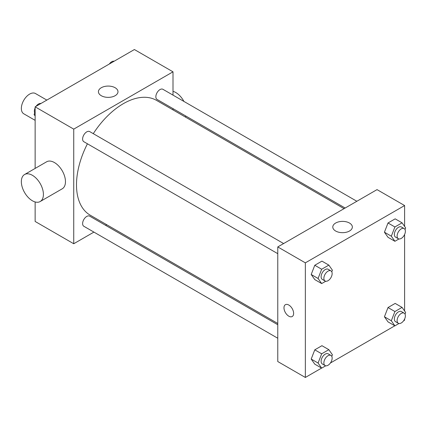 <?xml version="1.0" encoding="UTF-8"?>
<svg xmlns="http://www.w3.org/2000/svg" width="427" height="427" viewBox="0 0 427 427"><rect width="100%" height="100%" fill="white"/><g stroke="black" fill="none" stroke-linecap="round" stroke-linejoin="round"><path stroke-width="0.64" d="M46.831 100.089L35.473 93.529A11.7 6.752 120 0 0 26.458 96.662A11.7 6.752 120 0 0 21.35 108.437A11.7 6.752 120 0 0 23.773 113.79L35.137 120.35M93.919 232.096L73.738 243.748L35.137 221.458L35.137 201.955M35.137 168.43L35.137 106.841L134.398 49.537L172.999 71.821L172.999 95.125M106.713 224.709L105.613 225.344M87.428 143.787A66.286 38.27 120 0 0 76.497 184.848A66.286 38.27 120 0 0 90.225 215.192L277.774 323.474M344.061 208.659L156.512 100.377A66.286 38.27 120 0 0 93.278 133.656M172.999 108.629L172.999 109.894M73.738 243.748L73.738 129.13L172.999 71.821M356.855 201.272L162.911 89.296A5.85 3.379 120 0 0 158.401 90.866A5.85 3.379 120 0 0 155.85 96.753A5.85 3.379 120 0 0 157.061 99.427L345.155 208.024M277.774 324.739L89.675 216.142A5.85 3.379 120 0 0 85.17 217.706A5.85 3.379 120 0 0 82.614 223.593A5.85 3.379 120 0 0 83.825 226.273L277.774 338.243M277.774 253.681L83.825 141.711A5.85 3.379 -60 0 1 83.825 134.953A5.85 3.379 -60 0 1 89.675 131.58L283.624 243.55M73.738 129.13L35.137 106.841M101.29 95.712A9.778 5.647 180 0 1 98.423 91.72A9.778 5.647 180 0 1 108.202 86.073A9.778 5.647 180 0 1 117.985 91.72A9.778 5.647 180 0 1 111.943 96.934A9.778 5.647 180 0 1 101.29 95.712M24.579 174.52L46.639 161.785A15.596 9.004 60 0 1 58.659 165.964A15.596 9.004 60 0 1 65.464 181.662A15.596 9.004 60 0 1 62.235 188.803L40.175 201.539A15.596 9.004 60 0 1 24.579 192.534A15.596 9.004 60 0 1 24.579 174.52A15.596 9.004 60 0 1 36.599 178.7A15.596 9.004 60 0 1 43.41 194.397A15.596 9.004 60 0 1 40.175 201.539M185.371 117.041A15.596 9.004 -120 0 0 185.91 116.085M183.941 101.439A15.596 9.004 -120 0 0 172.999 91.33M321.59 368.085L305.348 377.463L277.774 361.546L277.774 246.929L377.036 189.62L404.609 205.542L404.609 226.443M404.609 319.049L404.609 320.159L403.648 320.709M394.82 325.806L330.418 362.993M388.01 237.311L384.428 232.219L388.01 222.985L395.172 218.848L388.01 222.985L384.428 232.219L388.01 237.311L394.906 241.292L391.324 236.195L394.906 226.967L402.069 222.83L405.65 227.927L405.026 229.534M314.779 364.156L311.198 359.059L314.779 349.83L321.942 345.694L314.779 349.83L311.198 359.059L314.779 364.156L321.67 368.133L318.088 363.041L321.67 353.807L328.838 349.67L332.419 354.768L331.795 356.38M404.609 234.487L404.609 311.005M305.348 377.463L305.348 262.845L404.609 205.542M388.01 321.873L384.428 316.781L388.01 307.547L395.172 303.41L388.01 307.547L384.428 316.781L388.01 321.873L394.906 325.854L391.324 320.757L394.906 311.529L402.069 307.392L405.65 312.489L405.026 314.096M314.779 279.594L311.198 274.497L314.779 265.268L321.942 261.132L314.779 265.268L311.198 274.497L314.779 279.594L321.67 283.571L318.088 278.479L321.67 269.245L328.838 265.108L332.419 270.206L331.795 271.818M305.348 262.845L277.774 246.929M335.654 231.023A9.778 5.647 180 0 1 332.788 227.031A9.778 5.647 180 0 1 342.571 221.383A9.778 5.647 180 0 1 352.35 227.031A9.778 5.647 180 0 1 346.313 232.245A9.778 5.647 180 0 1 335.654 231.023M293.627 313.391A6.821 3.939 60 0 1 292.217 316.514A6.821 3.939 60 0 1 285.391 312.575A6.821 3.939 60 0 1 285.391 304.697A6.821 3.939 60 0 1 290.648 306.522A6.821 3.939 60 0 1 293.627 313.391M292.217 316.514A6.821 3.939 60 0 1 285.391 312.575A6.821 3.939 60 0 1 285.391 304.697M325.726 281.233L321.67 283.571M330.936 270.867L328.176 269.277A5.85 3.379 120 0 0 323.671 270.841A5.85 3.379 120 0 0 321.12 276.728A5.85 3.379 120 0 0 322.332 279.407L325.086 280.998A5.85 3.379 120 0 0 330.936 277.619A5.85 3.379 120 0 0 330.936 270.867A5.85 3.379 120 0 0 326.431 272.437A5.85 3.379 120 0 0 323.874 278.319A5.85 3.379 120 0 0 325.086 280.998M318.088 278.479L311.198 274.497M321.67 269.245L314.779 265.268M328.838 265.108L321.942 261.132M398.957 238.955L394.906 241.292M404.166 228.589L401.412 226.993A5.85 3.379 120 0 0 396.902 228.562A5.85 3.379 120 0 0 394.351 234.45A5.85 3.379 120 0 0 395.562 237.124L398.322 238.72A5.85 3.379 120 0 0 404.166 235.341A5.85 3.379 120 0 0 404.166 228.589A5.85 3.379 120 0 0 399.661 230.153A5.85 3.379 120 0 0 397.11 236.04A5.85 3.379 120 0 0 398.322 238.72M391.324 236.195L384.428 232.219M394.906 226.967L388.01 222.985M402.069 222.83L395.172 218.848M325.726 365.795L321.67 368.133M330.936 355.429L328.176 353.839A5.85 3.379 120 0 0 323.671 355.403A5.85 3.379 120 0 0 321.12 361.29A5.85 3.379 120 0 0 322.332 363.969L325.086 365.56A5.85 3.379 120 0 0 330.936 362.181A5.85 3.379 120 0 0 330.936 355.429A5.85 3.379 120 0 0 326.431 356.999A5.85 3.379 120 0 0 323.874 362.881A5.85 3.379 120 0 0 325.086 365.56M318.088 363.041L311.198 359.059M321.67 353.807L314.779 349.83M328.838 349.67L321.942 345.694M398.957 323.517L394.906 325.854M404.166 313.151L401.412 311.555A5.85 3.379 120 0 0 396.902 313.124A5.85 3.379 120 0 0 394.351 319.012A5.85 3.379 120 0 0 395.562 321.686L398.322 323.282A5.85 3.379 120 0 0 404.166 319.903A5.85 3.379 120 0 0 404.166 313.151A5.85 3.379 120 0 0 399.661 314.715A5.85 3.379 120 0 0 397.11 320.602A5.85 3.379 120 0 0 398.322 323.282M391.324 320.757L384.428 316.781M394.906 311.529L388.01 307.547M402.069 307.392L395.172 303.41M35.137 115.995L34.096 114.511L35.137 111.826M37.629 105.405L44.92 101.194M35.137 115.114L34.096 114.511M35.137 107.951A5.85 3.379 120 0 0 34.363 111.175A5.85 3.379 120 0 0 34.72 112.904M40.784 103.483A5.85 3.379 120 0 0 36.092 106.291M110.86 63.127L118.156 58.915M114.02 61.205A5.85 3.379 120 0 0 109.328 64.007"/></g></svg>
